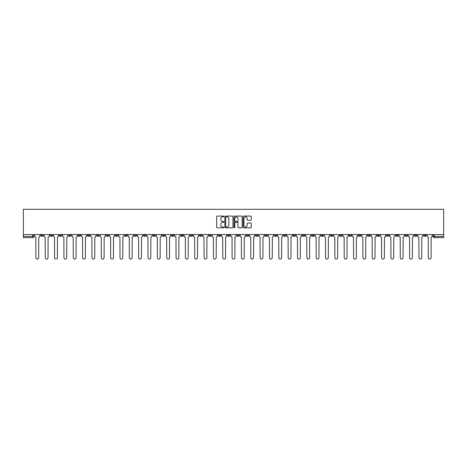 <?xml version="1.0" encoding="UTF-8"?>
<svg xmlns="http://www.w3.org/2000/svg" width="467" height="467" viewBox="0 0 467 467"><rect width="100%" height="100%" fill="white"/><g stroke="black" fill="none" stroke-linecap="round" stroke-linejoin="round"><path stroke-width="0.7" d="M223.921 216.472A0.409 0.409 0 0 0 223.506 216.063L217.26 216.063A0.59 0.59 0 0 0 216.67 216.653L216.67 227.231A0.59 0.59 0 0 0 217.26 227.82L223.506 227.82A0.409 0.409 0 0 0 223.921 227.406A0.409 0.409 0 0 0 223.506 226.997L222.701 226.997A1.88 1.88 0 0 1 220.815 225.117L220.815 224.236A1.88 1.88 0 0 1 222.701 222.35L223.506 222.35A0.409 0.409 0 0 0 223.921 221.942A0.409 0.409 0 0 0 223.506 221.527L222.701 221.527A1.88 1.88 0 0 1 220.815 219.648L220.815 218.766A1.88 1.88 0 0 1 222.701 216.886L223.506 216.886A0.409 0.409 0 0 0 223.921 216.472M349.088 234.58L349.088 235.24L351.482 235.24A1.197 1.197 0 0 1 350.285 236.436A1.197 1.197 0 0 1 349.088 235.24L349.088 234.58M293.031 234.58L293.031 235.24L295.424 235.24A1.197 1.197 0 0 1 294.228 236.436A1.197 1.197 0 0 1 293.031 235.24L293.031 234.58M283.685 234.58L283.685 235.24L286.084 235.24A1.197 1.197 0 0 1 284.888 236.436A1.197 1.197 0 0 1 283.685 235.24L283.685 234.58M227.633 234.58L227.633 235.24L230.027 235.24A1.197 1.197 0 0 1 228.83 236.436A1.197 1.197 0 0 1 227.633 235.24L227.633 234.58M218.287 234.58L218.287 235.24L220.687 235.24A1.197 1.197 0 0 1 219.484 236.436A1.197 1.197 0 0 1 218.287 235.24L218.287 234.58M208.947 234.58L208.947 235.24L211.341 235.24A1.197 1.197 0 0 1 210.144 236.436A1.197 1.197 0 0 1 208.947 235.24L208.947 234.58M190.262 234.58L190.262 235.24L192.655 235.24A1.197 1.197 0 0 1 191.458 236.436A1.197 1.197 0 0 1 190.262 235.24L190.262 234.58M171.576 235.24L171.576 234.58L171.576 235.24A1.197 1.197 0 0 0 172.772 236.436A1.197 1.197 0 0 1 171.576 235.24L173.969 235.24A1.197 1.197 0 0 1 172.772 236.436A1.197 1.197 0 0 0 173.969 235.24L173.969 234.58L173.969 235.24M162.23 235.24L162.23 234.58L162.23 235.24A1.197 1.197 0 0 0 163.432 236.436A1.197 1.197 0 0 1 162.23 235.24L164.629 235.24A1.197 1.197 0 0 1 163.432 236.436M152.89 235.24L152.89 234.58L152.89 235.24A1.197 1.197 0 0 0 154.087 236.436A1.197 1.197 0 0 1 152.89 235.24L155.283 235.24A1.197 1.197 0 0 1 154.087 236.436A1.197 1.197 0 0 0 155.283 235.24L155.283 234.58L155.283 235.24M143.544 234.58L143.544 235.24L145.943 235.24A1.197 1.197 0 0 1 144.747 236.436A1.197 1.197 0 0 1 143.544 235.24L143.544 234.58M134.204 234.58L134.204 235.24L136.597 235.24A1.197 1.197 0 0 1 135.401 236.436A1.197 1.197 0 0 1 134.204 235.24L134.204 234.58M124.864 234.58L124.864 235.24L127.257 235.24A1.197 1.197 0 0 1 126.061 236.436A1.197 1.197 0 0 1 124.864 235.24L124.864 234.58M115.518 235.24L115.518 234.58L115.518 235.24A1.197 1.197 0 0 0 116.715 236.436A1.197 1.197 0 0 1 115.518 235.24L117.912 235.24A1.197 1.197 0 0 1 116.715 236.436M96.832 235.24L96.832 234.58L96.832 235.24A1.197 1.197 0 0 0 98.029 236.436A1.197 1.197 0 0 1 96.832 235.24L99.232 235.24A1.197 1.197 0 0 1 98.029 236.436A1.197 1.197 0 0 0 99.232 235.24L99.232 234.58L99.232 235.24M87.492 235.24L87.492 234.58L87.492 235.24A1.197 1.197 0 0 0 88.689 236.436A1.197 1.197 0 0 1 87.492 235.24L89.886 235.24A1.197 1.197 0 0 1 88.689 236.436A1.197 1.197 0 0 0 89.886 235.24L89.886 234.58L89.886 235.24M78.147 235.24L78.147 234.58L78.147 235.24A1.197 1.197 0 0 0 79.343 236.436A1.197 1.197 0 0 1 78.147 235.24L80.546 235.24A1.197 1.197 0 0 1 79.343 236.436A1.197 1.197 0 0 0 80.546 235.24L80.546 234.58L80.546 235.24M68.807 235.24L68.807 234.58L68.807 235.24A1.197 1.197 0 0 0 70.003 236.436A1.197 1.197 0 0 1 68.807 235.24L71.2 235.24A1.197 1.197 0 0 1 70.003 236.436M59.461 235.24L59.461 234.58L59.461 235.24A1.197 1.197 0 0 0 60.663 236.436A1.197 1.197 0 0 1 59.461 235.24L61.86 235.24A1.197 1.197 0 0 1 60.663 236.436A1.197 1.197 0 0 0 61.86 235.24L61.86 234.58L61.86 235.24M50.121 235.24L50.121 234.58L50.121 235.24A1.197 1.197 0 0 0 51.317 236.436A1.197 1.197 0 0 1 50.121 235.24L52.514 235.24A1.197 1.197 0 0 1 51.317 236.436A1.197 1.197 0 0 0 52.514 235.24L52.514 234.58L52.514 235.24M250.68 220.208A0.59 0.59 0 0 0 251.269 219.618L251.269 216.653A0.59 0.59 0 0 0 250.68 216.063L243.745 216.063A0.59 0.59 0 0 0 243.155 216.653L243.155 227.231A0.59 0.59 0 0 0 243.745 227.82L250.68 227.82A0.59 0.59 0 0 0 251.269 227.231L251.269 223.646A0.59 0.59 0 0 0 250.68 223.057L247.708 223.057A0.59 0.59 0 0 0 247.125 223.646L247.125 225.427A1.57 1.57 0 0 1 245.549 226.997A1.57 1.57 0 0 1 243.978 225.427L243.978 218.457A1.57 1.57 0 0 1 245.549 216.886A1.57 1.57 0 0 1 247.125 218.457L247.125 219.618A0.59 0.59 0 0 0 247.708 220.208L250.68 220.208M443.65 234.58L23.35 234.58L23.35 209.304L443.65 209.304L443.65 237.633L434.368 237.633A1.197 1.197 0 0 1 433.172 236.436L443.65 236.436M232.986 216.653A0.59 0.59 0 0 0 232.397 216.063L225.462 216.063A0.59 0.59 0 0 0 224.872 216.653L224.872 227.231A0.59 0.59 0 0 0 225.462 227.82L232.397 227.82A0.59 0.59 0 0 0 232.986 227.231L232.986 216.653M234.603 216.063L241.538 216.063A0.59 0.59 0 0 1 242.128 216.653L242.128 227.231A0.59 0.59 0 0 1 241.538 227.82L238.573 227.82A0.59 0.59 0 0 1 237.983 227.231L237.983 222.94A0.59 0.59 0 0 0 237.394 222.35L235.426 222.35A0.59 0.59 0 0 0 234.837 222.94L234.837 227.406A0.409 0.409 0 0 1 234.428 227.82A0.409 0.409 0 0 1 234.014 227.406L234.014 216.653A0.59 0.59 0 0 1 234.603 216.063M433.172 234.58L433.172 236.436M33.828 234.58L33.828 236.436L33.828 234.58M32.632 234.58L32.632 237.633L23.35 237.633L23.35 236.436L33.828 236.436A1.197 1.197 0 0 1 32.632 237.633A1.197 1.197 0 0 0 33.828 236.436M23.35 234.58L23.35 236.436M426.225 234.58L426.225 235.24A1.197 1.197 0 0 1 425.023 236.436A1.197 1.197 0 0 1 423.826 235.24A1.197 1.197 0 0 0 425.023 236.436A1.197 1.197 0 0 0 426.225 235.24L423.826 235.24L423.826 234.58M416.879 234.58L416.879 235.24A1.197 1.197 0 0 1 415.683 236.436A1.197 1.197 0 0 1 414.486 235.24L416.879 235.24M414.486 234.58L414.486 235.24M407.539 234.58L407.539 235.24A1.197 1.197 0 0 1 406.337 236.436A1.197 1.197 0 0 1 405.14 235.24L407.539 235.24M405.14 234.58L405.14 235.24M398.193 235.24L398.193 234.58L398.193 235.24A1.197 1.197 0 0 1 396.997 236.436A1.197 1.197 0 0 1 395.8 235.24L398.193 235.24A1.197 1.197 0 0 1 396.997 236.436M395.8 234.58L395.8 235.24M388.853 234.58L388.853 235.24A1.197 1.197 0 0 1 387.657 236.436A1.197 1.197 0 0 1 386.454 235.24A1.197 1.197 0 0 0 387.657 236.436M386.454 234.58L386.454 235.24L388.853 235.24M379.508 234.58L379.508 235.24A1.197 1.197 0 0 1 378.311 236.436A1.197 1.197 0 0 1 377.114 235.24L379.508 235.24A1.197 1.197 0 0 1 378.311 236.436M377.114 234.58L377.114 235.24M370.168 234.58L370.168 235.24A1.197 1.197 0 0 1 368.971 236.436A1.197 1.197 0 0 1 367.768 235.24A1.197 1.197 0 0 0 368.971 236.436M367.768 234.58L367.768 235.24L370.168 235.24M360.822 234.58L360.822 235.24A1.197 1.197 0 0 1 359.625 236.436A1.197 1.197 0 0 1 358.428 235.24L360.822 235.24M358.428 234.58L358.428 235.24M351.482 234.58L351.482 235.24A1.197 1.197 0 0 1 350.285 236.436M342.136 234.58L342.136 235.24A1.197 1.197 0 0 1 340.939 236.436A1.197 1.197 0 0 1 339.743 235.24L342.136 235.24M339.743 234.58L339.743 235.24M332.796 234.58L332.796 235.24A1.197 1.197 0 0 1 331.599 236.436A1.197 1.197 0 0 1 330.402 235.24L332.796 235.24M330.402 234.58L330.402 235.24M323.456 234.58L323.456 235.24A1.197 1.197 0 0 1 322.253 236.436A1.197 1.197 0 0 1 321.057 235.24A1.197 1.197 0 0 0 322.253 236.436M321.057 234.58L321.057 235.24L323.456 235.24M314.11 234.58L314.11 235.24A1.197 1.197 0 0 1 312.913 236.436A1.197 1.197 0 0 1 311.717 235.24L314.11 235.24M311.717 234.58L311.717 235.24M304.77 234.58L304.77 235.24A1.197 1.197 0 0 1 303.568 236.436A1.197 1.197 0 0 1 302.371 235.24L304.77 235.24M302.371 234.58L302.371 235.24M295.424 234.58L295.424 235.24M286.084 234.58L286.084 235.24L286.084 234.58M276.738 234.58L276.738 235.24A1.197 1.197 0 0 1 275.542 236.436A1.197 1.197 0 0 1 274.345 235.24L276.738 235.24M274.345 234.58L274.345 235.24M267.398 234.58L267.398 235.24A1.197 1.197 0 0 1 266.202 236.436A1.197 1.197 0 0 1 264.999 235.24L267.398 235.24M264.999 234.58L264.999 235.24M258.053 234.58L258.053 235.24A1.197 1.197 0 0 1 256.856 236.436A1.197 1.197 0 0 1 255.659 235.24L258.053 235.24M255.659 234.58L255.659 235.24M248.713 234.58L248.713 235.24A1.197 1.197 0 0 1 247.516 236.436A1.197 1.197 0 0 1 246.313 235.24L248.713 235.24M246.313 234.58L246.313 235.24M239.367 234.58L239.367 235.24A1.197 1.197 0 0 1 238.17 236.436A1.197 1.197 0 0 1 236.973 235.24L239.367 235.24M236.973 234.58L236.973 235.24M230.027 234.58L230.027 235.24A1.197 1.197 0 0 1 228.83 236.436M220.687 234.58L220.687 235.24M211.341 235.24L211.341 234.58L211.341 235.24A1.197 1.197 0 0 1 210.144 236.436M202.001 234.58L202.001 235.24A1.197 1.197 0 0 1 200.798 236.436A1.197 1.197 0 0 1 199.602 235.24A1.197 1.197 0 0 0 200.798 236.436A1.197 1.197 0 0 0 202.001 235.24L199.602 235.24L199.602 234.58M192.655 235.24L192.655 234.58L192.655 235.24A1.197 1.197 0 0 1 191.458 236.436M183.315 234.58L183.315 235.24A1.197 1.197 0 0 1 182.112 236.436A1.197 1.197 0 0 1 180.916 235.24A1.197 1.197 0 0 0 182.112 236.436M180.916 234.58L180.916 235.24L183.315 235.24M164.629 234.58L164.629 235.24L164.629 234.58M145.943 235.24L145.943 234.58L145.943 235.24A1.197 1.197 0 0 1 144.747 236.436M136.597 235.24L136.597 234.58L136.597 235.24A1.197 1.197 0 0 1 135.401 236.436M127.257 235.24L127.257 234.58L127.257 235.24A1.197 1.197 0 0 1 126.061 236.436M117.912 234.58L117.912 235.24L117.912 234.58M108.572 235.24L108.572 234.58L108.572 235.24A1.197 1.197 0 0 1 107.375 236.436A1.197 1.197 0 0 1 106.178 235.24L108.572 235.24A1.197 1.197 0 0 1 107.375 236.436M106.178 234.58L106.178 235.24M71.2 234.58L71.2 235.24L71.2 234.58M43.174 234.58L43.174 235.24A1.197 1.197 0 0 1 41.977 236.436A1.197 1.197 0 0 1 40.775 235.24A1.197 1.197 0 0 0 41.977 236.436A1.197 1.197 0 0 0 43.174 235.24L43.174 234.58M40.775 234.58L40.775 235.24L43.174 235.24M226.11 216.886A0.409 0.409 0 0 0 225.695 217.295L225.695 226.583A0.409 0.409 0 0 0 226.11 226.997L226.962 226.997A1.88 1.88 0 0 0 228.842 225.117L228.842 218.766A1.88 1.88 0 0 0 226.962 216.886L226.11 216.886M237.983 218.486A1.57 1.57 0 0 0 236.407 216.916A1.57 1.57 0 0 0 234.837 218.486L234.837 220.944A0.59 0.59 0 0 0 235.426 221.527L237.394 221.527A0.59 0.59 0 0 0 237.983 220.944L237.983 218.486M34.64 235.835L34.64 234.58L34.64 235.835A1.197 1.197 48.4 0 0 35.836 237.032L35.924 257.696A1.378 1.378 48.4 0 0 37.302 259.074A1.378 1.378 48.4 0 0 38.679 257.696L38.773 237.032A1.197 1.197 48.4 0 0 39.969 235.835L39.969 234.58M35.836 237.032L35.924 257.696M38.679 257.696L38.773 237.032M43.98 235.835L43.98 234.58L43.98 235.835A1.197 1.197 48.4 0 0 45.182 237.032L45.27 257.696A1.378 1.378 48.4 0 0 46.647 259.074A1.378 1.378 48.4 0 0 48.025 257.696L48.113 237.032A1.197 1.197 48.4 0 0 49.309 235.835L49.309 234.58M53.326 235.835L53.326 234.58L53.326 235.835A1.197 1.197 48.4 0 0 54.522 237.032L54.61 257.696A1.378 1.378 48.4 0 0 55.987 259.074A1.378 1.378 48.4 0 0 57.365 257.696L57.459 237.032A1.197 1.197 48.4 0 0 58.655 235.835L58.655 234.58M45.182 237.032L45.27 257.696M48.025 257.696L48.113 237.032M54.522 237.032L54.61 257.696M57.365 257.696L57.459 237.032M62.666 235.835L62.666 234.58L62.666 235.835A1.197 1.197 48.4 0 0 63.862 237.032L63.956 257.696A1.378 1.378 48.4 0 0 65.333 259.074A1.378 1.378 48.4 0 0 66.711 257.696L66.799 237.032A1.197 1.197 48.4 0 0 67.995 235.835L67.995 234.58M72.011 235.835L72.011 234.58L72.011 235.835A1.197 1.197 48.4 0 0 73.208 237.032L73.296 257.696A1.378 1.378 48.4 0 0 74.673 259.074A1.378 1.378 48.4 0 0 76.051 257.696L76.144 237.032A1.197 1.197 48.4 0 0 77.341 235.835L77.341 234.58M81.351 235.835L81.351 234.58L81.351 235.835A1.197 1.197 48.4 0 0 82.548 237.032L82.641 257.696A1.378 1.378 48.4 0 0 84.019 259.074A1.378 1.378 48.4 0 0 85.397 257.696L85.484 237.032A1.197 1.197 48.4 0 0 86.681 235.835L86.681 234.58M63.862 237.032L63.956 257.696M66.711 257.696L66.799 237.032M73.208 237.032L73.296 257.696M76.051 257.696L76.144 237.032M82.548 237.032L82.641 257.696M85.397 257.696L85.484 237.032M90.697 235.835L90.697 234.58L90.697 235.835A1.197 1.197 48.4 0 0 91.894 237.032L91.981 257.696A1.378 1.378 48.4 0 0 93.359 259.074A1.378 1.378 48.4 0 0 94.737 257.696L94.83 237.032A1.197 1.197 48.4 0 0 96.027 235.835L96.027 234.58M91.894 237.032L91.981 257.696M94.737 257.696L94.83 237.032M100.037 235.835L100.037 234.58L100.037 235.835A1.197 1.197 48.4 0 0 101.234 237.032L101.327 257.696A1.378 1.378 48.4 0 0 102.705 259.074A1.378 1.378 48.4 0 0 104.083 257.696L104.17 237.032A1.197 1.197 48.4 0 0 105.367 235.835L105.367 234.58M101.234 237.032L101.327 257.696M104.083 257.696L104.17 237.032M109.383 235.835L109.383 234.58L109.383 235.835A1.197 1.197 48.4 0 0 110.58 237.032L110.667 257.696A1.378 1.378 48.4 0 0 112.045 259.074A1.378 1.378 48.4 0 0 113.423 257.696L113.51 237.032A1.197 1.197 48.4 0 0 114.713 235.835L114.713 234.58M110.58 237.032L110.667 257.696M113.423 257.696L113.51 237.032M118.723 235.835L118.723 234.58L118.723 235.835A1.197 1.197 48.4 0 0 119.92 237.032L120.013 257.696A1.378 1.378 48.4 0 0 121.391 259.074A1.378 1.378 48.4 0 0 122.763 257.696L122.856 237.032A1.197 1.197 48.4 0 0 124.053 235.835L124.053 234.58M119.92 237.032L120.013 257.696M122.763 257.696L122.856 237.032M128.063 235.835L128.063 234.58L128.063 235.835A1.197 1.197 48.4 0 0 129.266 237.032L129.353 257.696A1.378 1.378 48.4 0 0 130.731 259.074A1.378 1.378 48.4 0 0 132.108 257.696L132.196 237.032A1.197 1.197 48.4 0 0 133.399 235.835L133.399 234.58M129.266 237.032L129.353 257.696M132.108 257.696L132.196 237.032M137.409 235.835L137.409 234.58L137.409 235.835A1.197 1.197 48.4 0 0 138.606 237.032L138.693 257.696A1.378 1.378 48.4 0 0 140.071 259.074A1.378 1.378 48.4 0 0 141.448 257.696L141.542 237.032A1.197 1.197 48.4 0 0 142.739 235.835L142.739 234.58M138.606 237.032L138.693 257.696M141.448 257.696L141.542 237.032M146.749 235.835L146.749 234.58L146.749 235.835A1.197 1.197 48.4 0 0 147.951 237.032L148.039 257.696A1.378 1.378 48.4 0 0 149.417 259.074A1.378 1.378 48.4 0 0 150.794 257.696L150.882 237.032A1.197 1.197 48.4 0 0 152.079 235.835L152.079 234.58M147.951 237.032L148.039 257.696M150.794 257.696L150.882 237.032M156.095 235.835L156.095 234.58L156.095 235.835A1.197 1.197 48.4 0 0 157.291 237.032L157.379 257.696A1.378 1.378 48.4 0 0 158.757 259.074A1.378 1.378 48.4 0 0 160.134 257.696L160.228 237.032A1.197 1.197 48.4 0 0 161.424 235.835L161.424 234.58M157.291 237.032L157.379 257.696M160.134 257.696L160.228 237.032M165.435 235.835L165.435 234.58L165.435 235.835A1.197 1.197 48.4 0 0 166.631 237.032L166.725 257.696A1.378 1.378 48.4 0 0 168.102 259.074A1.378 1.378 48.4 0 0 169.48 257.696L169.568 237.032A1.197 1.197 48.4 0 0 170.764 235.835L170.764 234.58M166.631 237.032L166.725 257.696M169.48 257.696L169.568 237.032M174.781 235.835L174.781 234.58L174.781 235.835A1.197 1.197 48.4 0 0 175.977 237.032L176.065 257.696A1.378 1.378 48.4 0 0 177.442 259.074A1.378 1.378 48.4 0 0 178.82 257.696L178.914 237.032A1.197 1.197 48.4 0 0 180.11 235.835L180.11 234.58M175.977 237.032L176.065 257.696M178.82 257.696L178.914 237.032M184.121 235.835L184.121 234.58L184.121 235.835A1.197 1.197 48.4 0 0 185.317 237.032L185.411 257.696A1.378 1.378 48.4 0 0 186.788 259.074A1.378 1.378 48.4 0 0 188.166 257.696L188.254 237.032A1.197 1.197 48.4 0 0 189.45 235.835L189.45 234.58M185.317 237.032L185.411 257.696M188.166 257.696L188.254 237.032M193.466 235.835L193.466 234.58L193.466 235.835A1.197 1.197 48.4 0 0 194.663 237.032L194.751 257.696A1.378 1.378 48.4 0 0 196.128 259.074A1.378 1.378 48.4 0 0 197.506 257.696L197.599 237.032A1.197 1.197 48.4 0 0 198.796 235.835L198.796 234.58M194.663 237.032L194.751 257.696M197.506 257.696L197.599 237.032M202.806 235.835L202.806 234.58L202.806 235.835A1.197 1.197 48.4 0 0 204.003 237.032L204.097 257.696A1.378 1.378 48.4 0 0 205.474 259.074A1.378 1.378 48.4 0 0 206.852 257.696L206.939 237.032A1.197 1.197 48.4 0 0 208.136 235.835L208.136 234.58M204.003 237.032L204.097 257.696M206.852 257.696L206.939 237.032M212.152 235.835L212.152 234.58L212.152 235.835A1.197 1.197 48.4 0 0 213.349 237.032L213.437 257.696A1.378 1.378 48.4 0 0 214.814 259.074A1.378 1.378 48.4 0 0 216.192 257.696L216.279 237.032A1.197 1.197 48.4 0 0 217.482 235.835L217.482 234.58M213.349 237.032L213.437 257.696M216.192 257.696L216.279 237.032M221.492 235.835L221.492 234.58L221.492 235.835A1.197 1.197 48.4 0 0 222.689 237.032L222.782 257.696A1.378 1.378 48.4 0 0 224.16 259.074A1.378 1.378 48.4 0 0 225.538 257.696L225.625 237.032A1.197 1.197 48.4 0 0 226.822 235.835L226.822 234.58M222.689 237.032L222.782 257.696M225.538 257.696L225.625 237.032M230.832 235.835L230.832 234.58L230.832 235.835A1.197 1.197 48.4 0 0 232.035 237.032L232.122 257.696A1.378 1.378 48.4 0 0 233.5 259.074A1.378 1.378 48.4 0 0 234.878 257.696L234.965 237.032A1.197 1.197 48.4 0 0 236.168 235.835L236.168 234.58M232.035 237.032L232.122 257.696M234.878 257.696L234.965 237.032M240.178 235.835L240.178 234.58L240.178 235.835A1.197 1.197 48.4 0 0 241.375 237.032L241.462 257.696A1.378 1.378 48.4 0 0 242.84 259.074A1.378 1.378 48.4 0 0 244.218 257.696L244.311 237.032A1.197 1.197 48.4 0 0 245.508 235.835L245.508 234.58M241.375 237.032L241.462 257.696M244.218 257.696L244.311 237.032M249.518 235.835L249.518 234.58L249.518 235.835A1.197 1.197 48.4 0 0 250.721 237.032L250.808 257.696A1.378 1.378 48.4 0 0 252.186 259.074A1.378 1.378 48.4 0 0 253.563 257.696L253.651 237.032A1.197 1.197 48.4 0 0 254.848 235.835L254.848 234.58M250.721 237.032L250.808 257.696M253.563 257.696L253.651 237.032M258.864 235.835L258.864 234.58L258.864 235.835A1.197 1.197 48.4 0 0 260.061 237.032L260.148 257.696A1.378 1.378 48.4 0 0 261.526 259.074A1.378 1.378 48.4 0 0 262.903 257.696L262.997 237.032A1.197 1.197 48.4 0 0 264.194 235.835L264.194 234.58M260.061 237.032L260.148 257.696M262.903 257.696L262.997 237.032M268.204 235.835L268.204 234.58L268.204 235.835A1.197 1.197 48.4 0 0 269.401 237.032L269.494 257.696A1.378 1.378 48.4 0 0 270.872 259.074A1.378 1.378 48.4 0 0 272.249 257.696L272.337 237.032A1.197 1.197 48.4 0 0 273.534 235.835L273.534 234.58M269.401 237.032L269.494 257.696M272.249 257.696L272.337 237.032M277.55 235.835L277.55 234.58L277.55 235.835A1.197 1.197 48.4 0 0 278.746 237.032L278.834 257.696A1.378 1.378 48.4 0 0 280.212 259.074A1.378 1.378 48.4 0 0 281.589 257.696L281.683 237.032A1.197 1.197 48.4 0 0 282.879 235.835L282.879 234.58M278.746 237.032L278.834 257.696M281.589 257.696L281.683 237.032M286.89 235.835L286.89 234.58L286.89 235.835A1.197 1.197 48.4 0 0 288.086 237.032L288.18 257.696A1.378 1.378 48.4 0 0 289.558 259.074A1.378 1.378 48.4 0 0 290.935 257.696L291.023 237.032A1.197 1.197 48.4 0 0 292.219 235.835L292.219 234.58M288.086 237.032L288.18 257.696M290.935 257.696L291.023 237.032M296.236 235.835L296.236 234.58L296.236 235.835A1.197 1.197 48.4 0 0 297.432 237.032L297.52 257.696A1.378 1.378 48.4 0 0 298.898 259.074A1.378 1.378 48.4 0 0 300.275 257.696L300.369 237.032A1.197 1.197 48.4 0 0 301.565 235.835L301.565 234.58M297.432 237.032L297.52 257.696M300.275 257.696L300.369 237.032M305.576 235.835L305.576 234.58L305.576 235.835A1.197 1.197 48.4 0 0 306.772 237.032L306.866 257.696A1.378 1.378 48.4 0 0 308.243 259.074A1.378 1.378 48.4 0 0 309.621 257.696L309.709 237.032A1.197 1.197 48.4 0 0 310.905 235.835L310.905 234.58M306.772 237.032L306.866 257.696M309.621 257.696L309.709 237.032M314.921 235.835L314.921 234.58L314.921 235.835A1.197 1.197 48.4 0 0 316.118 237.032L316.206 257.696A1.378 1.378 48.4 0 0 317.583 259.074A1.378 1.378 48.4 0 0 318.961 257.696L319.049 237.032A1.197 1.197 48.4 0 0 320.251 235.835L320.251 234.58M316.118 237.032L316.206 257.696M318.961 257.696L319.049 237.032M324.261 235.835L324.261 234.58L324.261 235.835A1.197 1.197 48.4 0 0 325.458 237.032L325.552 257.696A1.378 1.378 48.4 0 0 326.929 259.074A1.378 1.378 48.4 0 0 328.307 257.696L328.394 237.032A1.197 1.197 48.4 0 0 329.591 235.835L329.591 234.58M325.458 237.032L325.552 257.696M328.307 257.696L328.394 237.032M333.601 235.835L333.601 234.58L333.601 235.835A1.197 1.197 48.4 0 0 334.804 237.032L334.892 257.696A1.378 1.378 48.4 0 0 336.269 259.074A1.378 1.378 48.4 0 0 337.647 257.696L337.734 237.032A1.197 1.197 48.4 0 0 338.937 235.835L338.937 234.58M334.804 237.032L334.892 257.696M337.647 257.696L337.734 237.032M342.947 235.835L342.947 234.58L342.947 235.835A1.197 1.197 48.4 0 0 344.144 237.032L344.237 257.696A1.378 1.378 48.4 0 0 345.609 259.074A1.378 1.378 48.4 0 0 346.987 257.696L347.08 237.032A1.197 1.197 48.4 0 0 348.277 235.835L348.277 234.58M344.144 237.032L344.237 257.696M346.987 257.696L347.08 237.032M352.287 235.835L352.287 234.58L352.287 235.835A1.197 1.197 48.4 0 0 353.49 237.032L353.577 257.696A1.378 1.378 48.4 0 0 354.955 259.074A1.378 1.378 48.4 0 0 356.333 257.696L356.42 237.032A1.197 1.197 48.4 0 0 357.617 235.835L357.617 234.58M353.49 237.032L353.577 257.696M356.333 257.696L356.42 237.032M361.633 235.835L361.633 234.58L361.633 235.835A1.197 1.197 48.4 0 0 362.83 237.032L362.917 257.696A1.378 1.378 48.4 0 0 364.295 259.074A1.378 1.378 48.4 0 0 365.673 257.696L365.766 237.032A1.197 1.197 48.4 0 0 366.963 235.835L366.963 234.58M362.83 237.032L362.917 257.696M365.673 257.696L365.766 237.032M370.973 235.835L370.973 234.58L370.973 235.835A1.197 1.197 48.4 0 0 372.17 237.032L372.263 257.696A1.378 1.378 48.4 0 0 373.641 259.074A1.378 1.378 48.4 0 0 375.019 257.696L375.106 237.032A1.197 1.197 48.4 0 0 376.303 235.835L376.303 234.58M372.17 237.032L372.263 257.696M375.019 257.696L375.106 237.032M380.319 235.835L380.319 234.58L380.319 235.835A1.197 1.197 48.4 0 0 381.516 237.032L381.603 257.696A1.378 1.378 48.4 0 0 382.981 259.074A1.378 1.378 48.4 0 0 384.359 257.696L384.452 237.032A1.197 1.197 48.4 0 0 385.649 235.835L385.649 234.58M381.516 237.032L381.603 257.696M384.359 257.696L384.452 237.032M389.659 235.835L389.659 234.58L389.659 235.835A1.197 1.197 48.4 0 0 390.856 237.032L390.949 257.696A1.378 1.378 48.4 0 0 392.327 259.074A1.378 1.378 48.4 0 0 393.704 257.696L393.792 237.032A1.197 1.197 48.4 0 0 394.989 235.835L394.989 234.58M390.856 237.032L390.949 257.696M393.704 257.696L393.792 237.032M399.005 235.835L399.005 234.58L399.005 235.835A1.197 1.197 48.4 0 0 400.201 237.032L400.289 257.696A1.378 1.378 48.4 0 0 401.667 259.074A1.378 1.378 48.4 0 0 403.044 257.696L403.138 237.032A1.197 1.197 48.4 0 0 404.334 235.835L404.334 234.58M400.201 237.032L400.289 257.696M403.044 257.696L403.138 237.032M408.345 235.835L408.345 234.58L408.345 235.835A1.197 1.197 48.4 0 0 409.541 237.032L409.635 257.696A1.378 1.378 48.4 0 0 411.013 259.074A1.378 1.378 48.4 0 0 412.39 257.696L412.478 237.032A1.197 1.197 48.4 0 0 413.674 235.835L413.674 234.58M409.541 237.032L409.635 257.696M412.39 257.696L412.478 237.032M417.691 235.835L417.691 234.58L417.691 235.835A1.197 1.197 48.4 0 0 418.887 237.032L418.975 257.696A1.378 1.378 48.4 0 0 420.353 259.074A1.378 1.378 48.4 0 0 421.73 257.696L421.818 237.032A1.197 1.197 48.4 0 0 423.02 235.835L423.02 234.58M418.887 237.032L418.975 257.696M421.73 257.696L421.818 237.032M427.031 235.835L427.031 234.58L427.031 235.835A1.197 1.197 48.4 0 0 428.227 237.032L428.321 257.696A1.378 1.378 48.4 0 0 429.698 259.074A1.378 1.378 48.4 0 0 431.076 257.696L431.164 237.032A1.197 1.197 48.4 0 0 432.36 235.835L432.36 234.58M428.227 237.032L428.321 257.696M431.076 257.696L431.164 237.032M434.368 234.58L434.368 237.633"/></g></svg>
